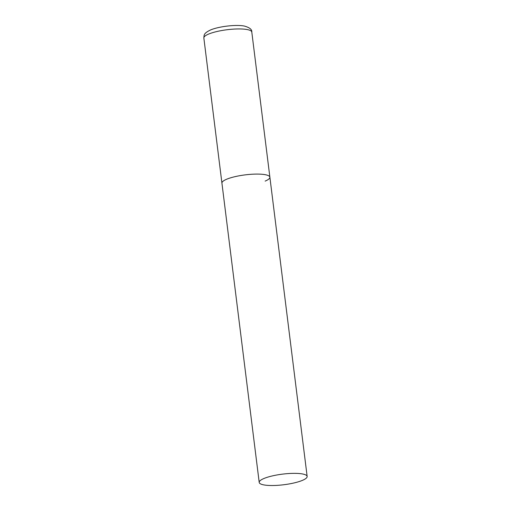 <?xml version="1.0" encoding="UTF-8"?>
<svg xmlns="http://www.w3.org/2000/svg" width="511" height="511" viewBox="0 0 511 511"><rect width="100%" height="100%" fill="white"/><g stroke="black" fill="none" stroke-linecap="round" stroke-linejoin="round"><path stroke-width="0.77" d="M259.205 482.422A24.158 5.346 172.9 0 0 268.869 485.45A24.158 5.346 172.9 0 0 294.24 482.901A24.158 5.346 172.9 0 0 307.149 476.45A24.158 5.346 172.9 0 0 297.485 473.422A24.158 5.346 172.9 0 0 272.114 475.971A24.158 5.346 172.9 0 0 259.205 482.422L203.851 38.012A24.158 5.346 -7.1 0 1 208.577 34.09A24.158 5.346 -7.1 0 1 235.047 29.038A24.158 5.346 -7.1 0 1 251.795 32.04L269.878 177.183A24.158 5.346 172.9 0 0 260.214 174.155A24.158 5.346 172.9 0 0 234.836 176.704A24.158 5.346 172.9 0 0 221.927 183.155A24.158 5.346 -7.1 0 1 226.654 179.233A24.158 5.346 -7.1 0 1 253.124 174.181A24.158 5.346 -7.1 0 1 269.878 177.183A24.158 5.346 -7.1 0 1 265.145 181.105M203.851 38.012C204.132 34.933 203.55 33.375 210.475 29.996C218.714 26.438 236.069 24.381 244.347 26.055C249.611 27.524 252.095 29.517 251.795 32.04M269.878 177.183L307.149 476.45"/></g></svg>
